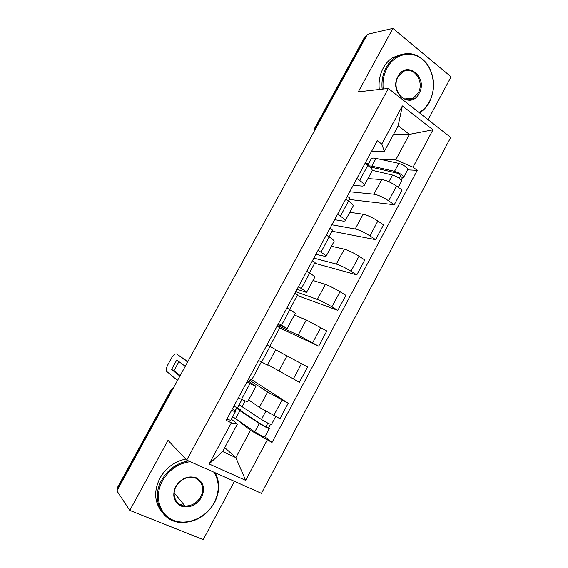 <?xml version="1.0" encoding="UTF-8"?>
<svg xmlns="http://www.w3.org/2000/svg" width="568" height="568" viewBox="0 0 568 568"><rect width="100%" height="100%" fill="white"/><g stroke="black" fill="none" stroke-linecap="round" stroke-linejoin="round"><path stroke-width="0.85" d="M181.121 504.583L180.219 504.611M428.123 119.685L451.091 76.808L392.914 28.4L367.411 34.314L116.909 490.894L129.781 510.391L203.188 539.6L234.414 481.316M186.702 460.101L261.45 493.344L450.729 137.428L388.327 88.445L186.702 460.101L168.014 440.363L129.781 510.391M392.914 28.4L358.266 91.867L388.327 88.445M364.67 37.055L365.373 36.558L315.346 127.722L314.707 130.377M366.289 36.352L365.373 36.558M117.611 489.609L117.036 488.302M248.685 399.815L259.349 407.355L279.953 418.694L288.203 403.245L267.613 391.97L248.315 379.403M247.634 380.659L255.983 386.275L249.984 383.577L241.45 399.389L247.57 401.888L255.969 386.311M241.45 399.389L238.354 397.834M251.773 379.722L288.203 403.245M248.791 378.522L251.624 379.992L261.351 361.979M249.984 383.577L246.917 381.994M267.663 364.613L299.407 382.278L307.586 366.964L275.65 349.803M258.539 360.481L267.414 365.082L275.757 349.611L267.024 344.776M277.447 325.499L298.172 335.106L318.698 346.175L326.813 330.988L306.301 319.976L294.409 315.006M278.547 323.455L287.081 328.595L277.979 324.505M269.814 346.303L279.832 327.75L277.07 326.195M279.719 327.963L318.698 346.175M287.096 328.567L295.353 313.252L286.961 307.884M295.729 291.661L317.342 299.435C321.254 300.976 326.11 303.44 331.918 306.834L337.825 310.369L345.869 295.317L340.005 291.718C334.232 288.288 329.369 285.86 325.4 284.433L313.018 280.486M298.385 286.748L301.324 288.509C305.009 290.745 306.763 292.044 306.585 292.421L297.021 289.275M289.701 309.475L297.547 294.948L294.827 293.336M297.27 295.466L337.825 310.369M306.621 292.357L314.786 277.205C315.013 276.744 313.302 275.373 309.638 273.101L306.727 271.312M313.87 258.099L336.348 264.063C340.388 265.334 345.266 267.713 350.988 271.199L356.796 274.869L364.77 259.938L359.011 256.211C353.324 252.689 348.433 250.346 344.343 249.189L331.471 246.249M318.052 250.36L320.934 252.178C324.555 254.507 326.217 255.969 325.918 256.551L315.9 254.336M309.418 272.967L315.119 262.402L312.443 260.733M314.686 263.211L356.796 274.869M325.975 256.445L334.055 241.464C334.396 240.796 332.77 239.277 329.184 236.906L326.323 235.053M331.868 224.8L355.199 228.982C359.359 229.99 364.258 232.284 369.903 235.862L375.604 239.66L383.514 224.857L377.855 221.002C372.246 217.381 367.34 215.13 363.122 214.235L349.781 212.29M337.555 214.278L340.381 216.167C343.931 218.588 345.5 220.192 345.096 220.98L343.413 221.151L334.63 219.681M328.964 236.764L332.564 230.104L329.93 228.386M331.968 231.204L375.604 239.66M345.166 220.845L353.161 206.021C353.608 205.147 352.082 203.479 348.56 201.022L345.749 199.105M349.718 191.764L373.893 194.199C378.174 194.945 383.095 197.153 388.654 200.816L394.256 204.75L402.101 190.067L396.542 186.084C391.018 182.371 386.084 180.205 381.753 179.566L367.936 178.608M356.881 178.508L359.665 180.461C363.144 182.967 364.62 184.721 364.109 185.715L362.313 186.098L353.204 185.317M348.347 200.873L349.867 198.054L347.275 196.279M349.121 199.439L394.256 204.75M364.202 185.537L372.104 170.883C372.665 169.804 371.224 167.993 367.773 165.444L365.011 163.463M224.715 447.62L235.841 457.63L250.488 430.366L238.141 420.639M231.353 419.198L237.424 424.047L222.613 451.532L235.841 457.63L245.646 480.35L209.138 463.971L231.339 422.826L237.424 424.047M393.34 134.715L409.421 134.375L398.154 125.776L384.351 151.386L381.774 144.066L377.294 140.743L226.192 420.341L231.339 422.826M381.774 144.066L402.371 105.904L432.993 129.795L413.007 167.191L395.775 159.793L409.421 134.375L432.993 129.795M250.488 430.366L272.029 442.458L417.267 170.336L413.007 167.191M267.159 440.108L245.646 480.35M367.432 158.983L371.124 159.09M380.29 159.352L395.775 159.793M384.351 151.386L371.628 151.23M264.809 436.856L272.029 442.458M407.618 169.882L417.267 170.336M236.707 407.618L235.124 410.55M209.138 463.971L222.613 451.532M398.154 125.776L402.371 105.904M241.925 399.623L237.523 407.767L233.782 406.29M180.184 375.569L174.014 370.691L178.927 361.61M187.639 361.972L176.655 354.006L187.852 361.589M232.191 410.181L231.758 410.039M232.241 410.082L231.936 409.713M232.568 408.548L235.344 411.814L231.581 410.366M235.322 411.85L230.707 420.391L226.916 419.006M184.99 366.8L185.189 366.275L176.769 359.998L171.564 369.47L174.014 370.691M180.162 375.604L179.836 376.03L171.564 369.47M176.655 354.006C175.192 353.452 173.403 354.929 171.302 358.436L168.135 364.187C166.552 367.226 166.005 369.583 166.495 371.252L177.507 380.446M233.682 409.84L235.294 410.636M240.285 410.366L240.633 409.72L239.582 409.599L242.124 411.672L261.493 424.445L269.275 428.506L264.78 436.913C263.112 436.678 259.768 435.003 254.748 431.886L232.702 416.699M240.633 409.72L238.07 408.2L236.7 408.037L239.916 410.671L259.271 423.451C264.305 426.525 267.642 428.208 269.275 428.506M267.826 423.11L265.852 426.788M239.149 404.757L261.408 419.468C266.449 422.528 269.779 424.218 271.397 424.545L275.672 416.543M248.571 400.035L252.746 402.691M270.496 424.346L268.614 427.86M190.273 461.685C178.352 463.303 169.101 469.665 162.505 480.791C154.013 496.141 159.352 514.814 173.439 520.288C187.412 525.989 206.291 517.618 214.15 502.73C219.653 491.661 219.603 481.494 214.008 472.242M215.13 472.746C220.079 482.019 219.866 492.002 214.498 502.701C206.099 516.568 194.441 523.128 179.516 522.382C160.943 520.792 151.102 498.427 161.617 480.23C167.951 469.438 176.897 462.984 188.441 460.875M201.555 497.383C196.216 505.499 189.4 508.403 181.114 506.095C173.73 501.935 171.941 495.374 175.739 486.414C181.249 478.206 188.129 475.345 196.372 477.844C203.585 482.09 205.311 488.608 201.555 497.383M176.144 486.4C171.181 494.998 176.037 505.57 184.983 505.989C191.679 506.109 196.911 503.056 200.674 496.822C205.772 487.983 200.419 477.063 190.898 477.241C184.6 477.475 179.68 480.528 176.144 486.4M161.582 511.512C154.311 501.856 153.765 490.745 159.935 478.164C166.012 467.755 174.617 461.401 185.743 459.093M419.077 112.585C423.359 110.078 426.802 106.429 429.415 101.629C436.735 88.182 433.618 68.579 422.436 59.42C411.374 50.062 394.675 53.818 387.156 67.84C383.727 74.33 382.413 81.387 383.215 89.027M382.179 89.148C381.362 81.331 382.711 74.11 386.219 67.478C388.618 63.119 391.7 59.683 395.477 57.176C407.334 50.758 417.849 52.973 427.029 63.829C434.832 75.984 435.656 88.729 429.493 102.062C426.959 106.741 423.629 110.362 419.511 112.925M419.099 93.379C410.898 110.213 388.519 92.804 397.969 76.488C406.56 59.548 428.471 77.546 419.099 93.379M398.09 76.964C391.167 88.544 403.095 104.895 413.27 98.193L418.169 93.01C425.12 81.465 413.014 64.809 402.613 72.029L398.09 76.964M379.282 89.474C378.465 81.707 379.807 74.529 383.293 67.933C385.679 63.602 388.753 60.187 392.509 57.695L402.535 54.052M372.253 170.322L392.495 175.065C397.962 176.982 400.994 179.012 401.583 181.156L398.282 187.326M368.206 178.103L371.16 178.828M370.414 167.595L373.645 167.716L396.308 172.942C398.935 173.851 400.383 174.83 400.66 175.867L399.006 178.089M371.152 168.362L371.657 167.425M371.33 167.425L370.947 168.135M368.284 165.821L371.841 166.119L394.511 171.316C399.986 173.212 403.01 175.242 403.585 177.415L402.456 177.706L401.228 179.992M371.174 158.99L371.302 158.763C371.898 157.996 373.467 157.883 375.995 158.415L398.771 163.378C404.253 165.238 407.27 167.283 407.81 169.512L403.635 177.322M367.035 164.912L367.745 163.591L365.046 163.492M367.745 163.591L368.426 164.081M400.497 175.306L400.12 176.009L402.456 177.706M381.753 179.566L373.893 194.199M363.122 214.235L355.199 228.982M344.343 249.189L336.348 264.063M325.4 284.433L317.342 299.435M306.301 319.976L298.172 335.106M287.039 355.824L278.838 371.074M267.613 391.97L259.349 407.355M348.56 201.022L340.381 216.167M329.184 236.906L320.934 252.178M309.638 273.101L301.324 288.509M289.928 309.61L281.536 325.144M270.041 346.43L261.578 362.107M367.773 165.444L359.665 180.461M377.855 221.002L369.903 235.862M359.011 256.211L350.988 271.199M340.005 291.718L331.918 306.834M320.842 327.53L312.684 342.774M301.516 363.641L293.287 379.012M282.019 400.064L273.726 415.57M396.542 186.084L388.654 200.816M173.567 387.632L171.593 389.683L117.15 488.913M172.168 390.18L171.351 389.321M316.177 127.686L314.8 127.928L314.303 131.109M239.916 410.671L235.507 418.85M259.271 423.451L254.748 431.886M245.078 401.115L242.004 406.816M265.788 411.303L261.408 419.468M392.495 175.065L388.91 181.753M375.995 158.415L371.841 166.119M398.771 163.378L394.511 171.316M314.8 127.928L364.734 36.941M116.994 488.373L171.33 389.357L173.758 387.277M236.7 408.037L234.939 411.289M184.983 505.989L174.191 492.854M413.27 98.193L404.65 98.967M392.509 57.695L395.477 57.176M371.302 158.763L367.716 165.402"/></g></svg>
